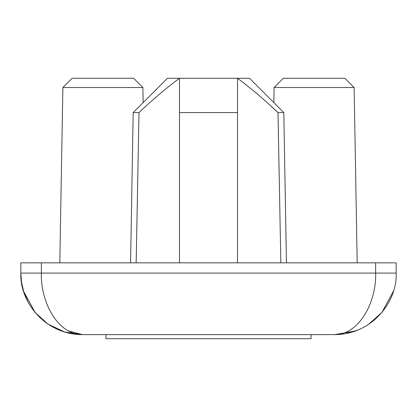 <?xml version="1.0" encoding="UTF-8"?>
<svg xmlns="http://www.w3.org/2000/svg" width="417" height="417" viewBox="0 0 417 417"><rect width="100%" height="100%" fill="white"/><g stroke="black" fill="none" stroke-linecap="round" stroke-linejoin="round"><path stroke-width="0.63" d="M20.85 262.846L396.15 262.846L396.15 273.099C397.615 300.777 372.662 334.616 334.627 334.627C359.98 334.616 376.619 300.777 375.644 273.099L41.356 273.099C40.381 300.777 57.02 334.616 82.373 334.627C44.338 334.616 19.385 300.777 20.85 273.099L20.85 262.846M237.502 262.846L237.502 112.564L179.498 112.564L179.498 78.271L237.502 78.271L237.502 112.564M179.498 262.846L179.498 112.564M136.166 262.846L139.002 112.564L133.19 112.564L130.568 262.846M280.834 262.846L277.998 112.564C263.622 99.011 250.127 87.58 237.502 78.271L249.517 78.271L237.502 78.271M249.517 78.271L283.81 112.564L277.998 112.564L271.102 106.252M264.222 100.075L264.701 100.502M179.498 78.271L167.483 78.271L179.498 78.271C166.581 87.825 153.086 99.256 139.002 112.564M283.357 78.271L344.88 78.271L354.122 87.518L274.11 87.518L283.357 78.271M72.12 78.271L133.643 78.271L142.89 87.518L62.878 87.518L72.12 78.271M357.187 262.846L354.122 87.518M273.849 102.603L274.11 87.518M143.151 102.603L142.89 87.518M59.813 262.846L62.878 87.518M355.513 330.968L334.627 334.627L82.373 334.627L70.437 333.454M20.85 273.291L21.476 281.866L23.602 291.306L35.132 312.51L48.002 324.129L64.671 332.021L82.368 334.627L68.451 330.968M41.356 262.846L41.356 273.099L20.85 273.099L21.314 280.62M21.611 282.752L23.461 290.842M23.842 292.062L27.803 301.512M33.099 309.94L40.214 317.905M48.961 324.76L59.058 330.035M105.96 334.627L105.96 338.729L311.04 338.729L311.04 334.627M396.15 273.099L375.644 273.099L375.644 262.846M283.81 112.564L286.432 262.846M167.483 78.271L133.19 112.564M334.632 334.627L335.711 334.616M346.563 333.454L357.942 330.035M368.039 324.76L381.868 312.51L393.424 291.207"/></g></svg>
